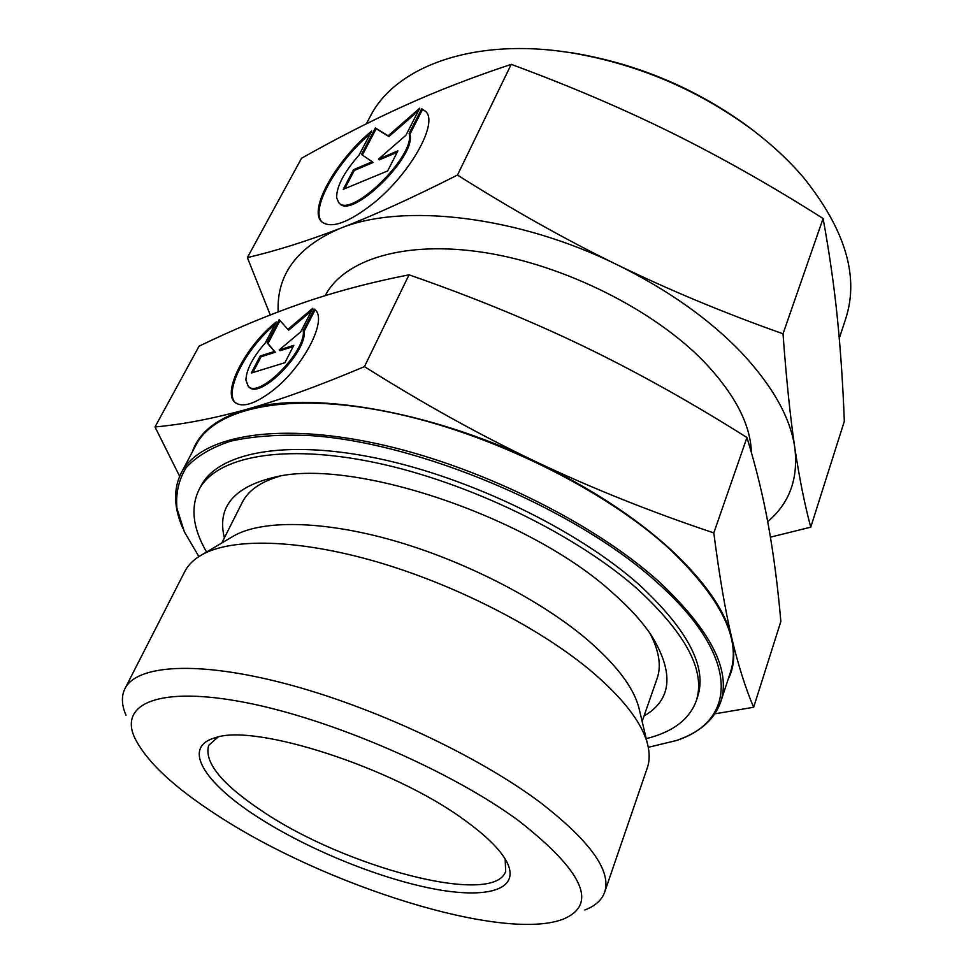 <?xml version="1.0" encoding="UTF-8"?>
<svg xmlns="http://www.w3.org/2000/svg" width="973" height="973" viewBox="0 0 973 973"><rect width="100%" height="100%" fill="white"/><g stroke="black" fill="none" stroke-linecap="round" stroke-linejoin="round"><path stroke-width="1.46" d="M464.243 819.886C393.651 767.733 254.245 722.939 215.167 737.802C181.477 747.069 204.099 782.572 256.568 816.347C305.741 848.334 376.356 877.476 431.611 888.471C486.707 899.441 521.564 890.076 506.605 861.506C500.061 849.38 485.941 835.503 464.243 819.886M217.988 737.084L208.696 745.342C203.844 762.224 221.698 784.165 262.284 811.178C344.758 867.125 493.737 906.982 505.68 871.394L505.157 858.989M679.628 739.31C700.961 731.416 714.656 718.938 720.725 701.886L730.516 672.002C741.207 639.37 721.175 598.626 670.397 549.745C605.206 489.48 489.224 432.316 388.409 411.968C287.4 391.511 214.826 408.161 195.95 445.087L181.246 472.89C173.194 489.103 173.741 507.626 182.875 528.448M720.725 701.886C731.124 670.202 710.533 630.115 658.94 581.623C592.703 521.796 475.359 464.243 373.814 442.995C272.075 421.65 199.55 437.023 181.246 472.89M648.273 747.313L676.162 740.587C736.914 721.102 741.402 657.553 657.553 582.851C576.211 508.745 417.587 441.803 308.526 435.49C278.582 434.372 252.603 436.257 230.601 441.17C211.19 447.641 196.4 456.434 186.244 467.526C178.74 479.677 175.639 493.25 176.928 508.234L184.359 531.83L198.893 556.568M642.131 721.394L657.067 678.643C661.555 665.958 659.135 650.791 649.83 633.155M639.456 710.168L638.847 707.639C633.435 687.072 615.775 664.012 585.868 638.483C539.042 599.149 463.829 560.618 393.116 540.453C322.343 520.348 262.26 519.813 233.982 535.782L231.744 537.108M584.834 909.974C595.184 906.045 601.776 900.147 604.622 892.277L647.313 767.843C649.733 760.825 649.794 752.834 647.483 743.871C641.754 722.1 622.392 697.337 589.383 669.582C537.668 626.807 453.941 584.128 375.7 561.518C297.397 538.945 231.805 537.85 201.934 554.744C193.87 559.305 188.166 564.899 184.797 571.516L124.945 688.665C121.26 696.182 121.601 705.024 125.967 715.191M604.622 892.277C611.701 871.078 590.185 841.098 540.1 802.348C477.585 755.522 372.635 706.41 284.7 683.472C196.607 660.448 136.5 665.021 124.945 688.665M217.903 815.678C324.982 885.661 503.029 942.241 563.148 919.181C598.298 904.476 583.52 871.686 518.804 820.823C451.022 770.92 331.842 719.242 245.853 702.603C159.511 685.71 119.387 703.43 134.408 737.181C145.938 761.117 173.766 787.291 217.903 815.678M155.011 426.965L199.064 346.181C233.934 329.324 268.001 315.082 301.289 303.479C334.274 291.997 370.178 282.45 409.025 274.824C472.075 296.765 530.309 320.616 583.751 346.364C637.206 372.185 691.608 402.579 746.96 437.534C756.24 467.879 763.464 497.592 768.621 526.661C773.827 556.033 777.914 587.631 780.857 621.443L753.649 707.262C745.549 688.385 738.264 665.325 731.781 638.093C725.59 611.336 705.291 581.866 670.896 549.684C635.405 517.295 590.429 487.984 535.965 461.749C480.09 435.15 422.927 403.454 364.449 366.639C318.658 385.977 279.312 400.231 246.412 409.414C213.318 418.585 182.839 424.447 155.011 426.965L179.628 476.259M728.084 679.422C734.104 667.697 735.333 653.917 731.781 638.093C725.359 611.008 719.375 575.955 713.805 532.912C651.205 511.98 591.925 488.264 535.965 461.749C428.716 410.095 308.076 390.538 246.412 409.414C216.93 418.232 198.893 432.426 192.289 451.995M644.004 716.006C671.686 699.928 674.301 673.304 651.849 636.135C642.557 622.015 629.312 607.432 612.126 592.387C529.628 517.162 354.306 458.21 276.393 476.77C234.055 486.439 216.724 506.811 224.374 537.887M279.932 476.15C260.788 481.696 248.2 490.489 242.192 502.53L221.808 542.983M646.23 738.641C672.611 732.097 689.273 719.57 696.206 701.022L697.592 696.875C707.371 667.344 687.996 630.042 639.48 584.992C577.998 530.127 470.446 477.755 377.475 458.368C284.335 438.896 217.611 452.883 200.924 486.05L198.906 489.93C190.38 507.797 192.934 528.497 206.556 552.007M696.206 701.022C705.936 671.601 686.5 634.396 637.862 589.395C576.259 534.591 468.536 482.17 375.469 462.661C282.231 443.08 215.519 456.896 198.906 489.93M314.23 309.122L314.948 309.742C327.974 319.521 303.527 367.076 272.306 390.903C254.853 404.111 242.423 407.955 235.016 402.421C221.686 392.083 246.047 345.658 276.271 321.966L265.276 342.97C252.931 357.042 246.473 369.387 245.889 380.017L248.249 386.33C258.818 399.185 306.459 351.095 303.223 330.601L314.23 309.122L315.07 309.864M293.822 345.33L284.907 362.71L251.302 373.036L260.192 356.009L274.435 351.484L267.113 342.776L279.19 319.667L287.886 329.348L312.856 308.246L300.754 331.829L279.19 349.976L293.822 345.33M293.189 346.57L280.066 350.73L279.19 349.976M311.506 310.886L288.762 330.102L287.886 329.348M279.981 320.543L267.976 343.518L275.323 352.226L261.068 356.75L252.81 372.574M267.113 342.776L267.976 343.518M274.435 351.484L275.323 352.226M260.192 356.009L261.068 356.75M315.094 309.888L304.099 331.367C307.346 351.861 259.73 399.939 249.149 387.059L248.662 386.67M303.223 330.601L304.099 331.367M274.921 324.532C245.658 348.626 223.121 392.751 235.794 403.041M746.96 437.534L713.805 532.912M409.025 274.824L364.449 366.639M714.875 713.841L753.649 707.262M839.285 338.3L845.744 318.597C859.341 276.66 845.342 229.725 803.734 177.804C789.395 160.922 772.319 144.965 752.506 129.92C698.042 89.662 637.412 63.926 570.616 52.712C473.304 37.047 394.892 66.942 370.117 116.711L366.371 123.802M325.177 295.67C343.931 259.511 404.89 240.051 484.822 252.603C564.632 265.118 653.88 309.888 704.051 361.713C734.797 394.174 750.584 424.447 751.399 452.53M247.373 257.59L301.545 158.258C336.281 138.628 370.263 121.26 403.503 106.154C436.463 91.182 472.379 77.244 511.226 64.352C569.132 85.709 622.756 108.599 672.1 132.997C721.467 157.468 771.796 185.965 823.097 218.499C829.434 253.223 834.214 286.597 837.425 318.609C840.66 350.912 842.959 385.15 844.321 421.309L810.752 527.184C804.647 504.452 799.32 477.913 794.783 447.556C790.465 417.794 772.757 386.208 741.657 352.81C709.56 319.29 668.171 289.99 617.478 264.924C565.422 239.54 512.09 209.584 457.468 175.067C412.345 197.86 373.255 215.629 340.185 228.387C306.933 241.17 275.991 250.9 247.373 257.59L270.251 314.936M767.709 521.625C789.504 503.26 798.529 478.57 794.783 447.556C790.295 417.368 786.379 379.446 783.022 333.788C724.776 313.184 669.594 290.234 617.478 264.924C517.672 215.556 402.323 202.737 340.185 228.387C297.166 246.85 276.49 274.678 278.181 311.871M425.724 111.469L422.501 109.535L409.888 134.238C416.931 156.045 351.362 220.056 339.528 203.345L339.103 202.943M421.723 108.757L425.602 111.336C438.787 122.659 410.484 173.608 373.462 203.248C348.322 222.914 331.051 229.081 321.649 221.722C308.137 209.791 336.013 160.436 371.698 131.014L359.061 155.096C343.883 172.416 336.415 186.646 336.646 197.799L338.726 202.591C350.535 219.29 416.128 155.254 409.11 133.447L421.723 108.757L422.501 109.535M397.921 150.864L387.643 170.956L343.238 189.334L353.527 169.703L372.27 161.749L361.506 154.488L375.396 127.974L388.142 135.806L419.752 108.185L405.887 135.296L378.533 159.098L397.921 150.864M397.191 152.287L379.324 159.864L378.533 159.098M418.402 110.825L388.92 136.573L376.162 128.728L362.37 155.072M388.142 135.806L388.92 136.573M375.396 127.974L376.162 128.728M372.27 161.749L373.06 162.515L354.306 170.445L344.746 188.701M353.527 169.703L354.306 170.445M409.11 133.447L409.888 134.238M370.36 133.569C335.649 163.087 309.402 210.484 322.355 222.355M823.097 218.499L783.022 333.788M511.226 64.352L457.468 175.067M770.446 537.157L810.752 527.184M762.978 138.154L750.56 128.327C697.434 89.03 638.276 63.926 573.109 52.992L557.42 50.9M638.847 707.639L647.483 743.871M235.648 402.944L235.016 402.421M233.982 535.782L201.934 554.744M573.109 52.992L570.616 52.712M750.56 128.327L752.506 129.92"/></g></svg>
